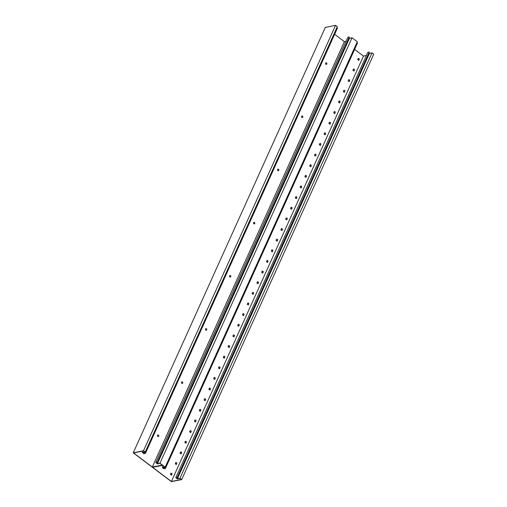 <?xml version="1.0" encoding="UTF-8"?>
<svg xmlns="http://www.w3.org/2000/svg" width="507" height="507" viewBox="0 0 507 507"><rect width="100%" height="100%" fill="white"/><g stroke="black" fill="none" stroke-linecap="round" stroke-linejoin="round"><path stroke-width="0.76" d="M369.058 53.089L369.464 53.4L372.024 52.88L373.754 54.186L181.677 479.578L171.429 481.65L133.246 452.814L325.323 27.422L335.571 25.35L143.494 450.742L133.246 452.814M349.07 38L349.475 38.304L352.042 37.791L357.283 41.745L165.206 467.143L162.646 467.657L163.919 468.62L165.383 468.5L163.951 468.791L162.316 467.549L164.876 467.036L162.62 465.331L152.67 467.34L171.398 481.485L181.348 479.47L179.979 478.443L177.418 478.957L175.783 477.721L367.854 52.329L369.286 52.037L177.393 477.569L176.113 477.828L177.387 478.792L179.947 478.272L181.677 479.578M354.615 49.401L363.475 56.087L366.428 55.491M356.674 43.089L357.454 43.108L165.383 468.5M165.206 467.143L159.965 463.183L157.404 463.702L156.131 462.739L157.411 462.479L349.304 36.948L347.872 37.239L155.801 462.631L157.436 463.867L159.997 463.354L162.253 465.052L152.309 467.067L133.582 452.922L143.525 450.913L144.894 451.94L142.328 452.459L143.969 453.695L145.401 453.41L143.937 453.531L142.663 452.567L145.224 452.048L143.494 450.742M346.021 41.34L344.38 41.669L334.633 34.305M145.401 453.41L337.472 28.012L336.692 27.999M145.224 452.048L337.301 26.656L335.571 25.35M171.417 474.958L170.422 474.463L170.992 473.196L172.044 473.563L171.6 475.097L171.227 475.072M171.271 473.12L171.898 473.595L171.499 475.015M176.221 464.323L175.226 463.829L175.796 462.561L176.848 462.929L176.404 464.456L176.03 464.437M176.075 462.485L176.696 462.961L176.297 464.38M181.024 453.689L180.023 453.188L180.593 451.927L181.652 452.295L181.202 453.822L180.834 453.803M180.872 451.851L181.5 452.326L181.1 453.746M185.822 443.055L184.827 442.554L185.397 441.293L186.449 441.66L186.006 443.188L185.632 443.169M185.676 441.217L186.303 441.692L185.904 443.112M190.626 432.42L189.631 431.92L190.201 430.658L191.253 431.026L190.809 432.553L190.436 432.534M190.48 430.582L191.101 431.051L190.702 432.477M195.429 421.78L194.428 421.285L194.999 420.024L196.057 420.392L195.607 421.919L195.239 421.894M195.277 419.948L195.905 420.417L195.506 421.843M200.227 411.145L199.232 410.651L199.802 409.383L200.861 409.757L200.411 411.285L200.037 411.259M200.081 409.314L200.709 409.783L200.309 411.209M205.031 400.511L204.036 400.017L204.606 398.749L205.658 399.117L205.215 400.65L204.841 400.625M204.885 398.679L205.506 399.148L205.113 400.574M209.835 389.877L208.833 389.382L209.41 388.115L210.462 388.482L210.012 390.016L209.645 389.991M209.683 388.045L210.31 388.514L209.911 389.94M214.632 379.242L213.637 378.748L214.208 377.481L215.266 377.848L214.816 379.382L214.448 379.356M214.486 377.411L215.114 377.88L214.715 379.306M219.436 368.608L218.441 368.114L219.011 366.846L220.063 367.214L219.62 368.747L219.246 368.722M219.29 366.77L219.911 367.245L219.518 368.671M224.24 357.974L223.238 357.479L223.815 356.212L224.867 356.579L224.417 358.113L224.05 358.088M224.088 356.136L224.715 356.611L224.316 358.031M229.037 347.339L228.042 346.845L228.613 345.578L229.671 345.945L229.221 347.479L228.853 347.453M228.891 345.501L229.519 345.977L229.12 347.396M233.841 336.705L232.846 336.211L233.416 334.943L234.468 335.311L234.025 336.838L233.651 336.819M233.695 334.867L234.323 335.342L233.923 336.762M238.645 326.071L237.644 325.57L238.22 324.309L239.272 324.676L238.822 326.204L238.455 326.185M238.493 324.233L239.12 324.708L238.721 326.128M243.442 315.436L242.447 314.936L243.018 313.675L244.076 314.042L243.626 315.569L243.259 315.55M243.297 313.599L243.924 314.074L243.525 315.493M248.246 304.802L247.251 304.301L247.822 303.04L248.874 303.408L248.43 304.935L248.056 304.916M248.1 302.964L248.728 303.433L248.329 304.859M253.05 294.161L252.055 293.667L252.625 292.406L253.677 292.773L253.227 294.301L252.86 294.275M252.898 292.33L253.525 292.799L253.126 294.225M257.848 283.527L256.853 283.033L257.423 281.765L258.481 282.139L258.031 283.667L257.664 283.641M257.702 281.696L258.329 282.165L257.93 283.59M262.651 272.893L261.656 272.398L262.227 271.131L263.279 271.498L262.835 273.032L262.461 273.007M262.506 271.061L263.133 271.53L262.734 272.956M267.455 262.258L266.46 261.764L267.031 260.497L268.083 260.864L267.639 262.398L267.265 262.373M267.309 260.427L267.93 260.896L267.531 262.322M272.259 251.624L271.258 251.13L271.828 249.862L272.886 250.23L272.436 251.764L272.069 251.738M272.107 249.786L272.734 250.262L272.335 251.687M277.056 240.99L276.062 240.495L276.632 239.228L277.684 239.596L277.24 241.129L276.866 241.104M276.911 239.152L277.538 239.627L277.139 241.053M281.86 230.355L280.865 229.861L281.436 228.594L282.488 228.961L282.044 230.495L281.67 230.47M281.715 228.518L282.336 228.993L281.936 230.412M286.664 219.721L285.663 219.227L286.233 217.959L287.292 218.327L286.842 219.861L286.474 219.835M286.512 217.883L287.139 218.359L286.74 219.778M291.462 209.087L290.467 208.592L291.037 207.325L292.089 207.693L291.645 209.22L291.272 209.201M291.316 207.249L291.943 207.724L291.544 209.144M296.265 198.452L295.27 197.952L295.841 196.691L296.893 197.058L296.449 198.586L296.075 198.567M296.12 196.615L296.741 197.09L296.348 198.51M301.069 187.818L300.068 187.317L300.645 186.056L301.697 186.424L301.247 187.951L300.879 187.932M300.917 185.98L301.545 186.456L301.145 187.875M305.867 177.184L304.872 176.683L305.442 175.422L306.501 175.79L306.051 177.317L305.683 177.298M305.721 175.346L306.348 175.815L305.949 177.241M310.671 166.543L309.676 166.049L310.246 164.788L311.298 165.155L310.854 166.683L310.48 166.657M310.525 164.712L311.146 165.181L310.753 166.607M315.474 155.909L314.473 155.415L315.05 154.147L316.102 154.521L315.652 156.048L315.284 156.023M315.322 154.077L315.95 154.546L315.55 155.972M320.272 145.275L319.277 144.78L319.847 143.513L320.906 143.88L320.456 145.414L320.088 145.389M320.126 143.443L320.754 143.912L320.354 145.338M325.076 134.64L324.081 134.146L324.651 132.878L325.703 133.246L325.26 134.78L324.886 134.754M324.93 132.809L325.557 133.278L325.158 134.704M329.88 124.006L328.878 123.512L329.455 122.244L330.507 122.612L330.057 124.145L329.689 124.12M329.727 122.168L330.355 122.643L329.956 124.069M334.677 113.372L333.682 112.877L334.252 111.61L335.311 111.977L334.861 113.511L334.493 113.486M334.531 111.534L335.159 112.009L334.759 113.435M339.481 102.737L338.486 102.243L339.056 100.975L340.108 101.343L339.665 102.877L339.291 102.851M339.335 100.899L339.963 101.375L339.563 102.794M344.285 92.103L343.29 91.609L343.86 90.341L344.912 90.709L344.462 92.242L344.095 92.217M344.133 90.265L344.76 90.74L344.361 92.16M349.082 81.469L348.087 80.974L348.658 79.707L349.716 80.074L349.266 81.602L348.898 81.583M348.936 79.631L349.564 80.106L349.165 81.526M353.886 70.834L352.891 70.334L353.461 69.072L354.513 69.44L354.07 70.967L353.696 70.948M353.74 68.996L354.368 69.472L353.968 70.891M358.69 60.2L357.695 59.699L358.265 58.438L359.317 58.806L358.874 60.333L358.5 60.314M358.544 58.362L359.165 58.837L358.766 60.257M157.886 435.012A0.83 0.659 -101.4 0 1 158.216 436.628M181.893 381.841A0.83 0.659 -101.4 0 1 182.222 383.45M205.905 328.663A0.83 0.659 -101.4 0 1 206.229 330.279M229.912 275.491A0.83 0.659 -101.4 0 1 230.241 277.101M253.925 222.313A0.83 0.659 -101.4 0 1 254.248 223.929M277.931 169.142A0.83 0.659 -101.4 0 1 278.261 170.758M301.944 115.964A0.83 0.659 -101.4 0 1 302.267 117.58M325.95 62.792A0.83 0.659 -101.4 0 1 326.274 64.408M175.783 477.721L177.393 477.569M157.411 462.479L155.801 462.631M352.042 37.791L159.965 463.183M164.528 467.277L163.919 468.62M357.277 42.968L165.2 468.36M163.14 465.724L162.316 467.549M363.475 56.087L171.398 481.485M369.286 52.037L177.216 477.436M369.464 53.4L177.387 478.792M372.024 52.88L179.947 478.272M349.475 38.304L157.404 463.702M349.304 36.948L157.227 462.34M344.38 41.669L152.309 467.067M157.531 435.355A0.83 0.659 -101.4 0 1 158.716 436.248A0.83 0.659 -101.4 0 1 157.531 435.355M181.544 382.183A0.83 0.659 -101.4 0 1 182.723 383.077A0.83 0.659 -101.4 0 1 181.544 382.183M205.55 329.011A0.83 0.659 -101.4 0 1 206.736 329.905A0.83 0.659 -101.4 0 1 205.55 329.011M229.563 275.833A0.83 0.659 -101.4 0 1 230.742 276.727A0.83 0.659 -101.4 0 1 229.563 275.833M253.57 222.662A0.83 0.659 -101.4 0 1 254.755 223.555A0.83 0.659 -101.4 0 1 253.57 222.662M277.576 169.484A0.83 0.659 -101.4 0 1 278.761 170.377A0.83 0.659 -101.4 0 1 277.576 169.484M301.589 116.312A0.83 0.659 -101.4 0 1 302.774 117.206A0.83 0.659 -101.4 0 1 301.589 116.312M325.595 63.141A0.83 0.659 -101.4 0 1 326.781 64.028A0.83 0.659 -101.4 0 1 325.595 63.141M142.98 451.021L142.328 452.459M337.288 27.879L145.217 453.271M144.546 452.187L143.937 453.531"/></g></svg>
